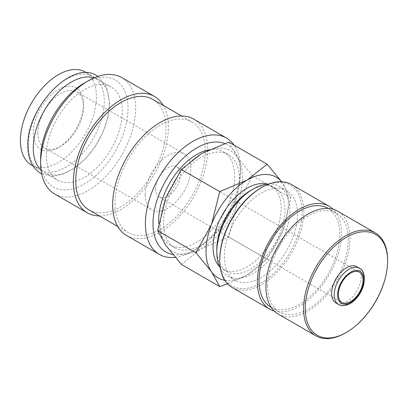 <?xml version="1.0" encoding="UTF-8"?>
<svg xmlns="http://www.w3.org/2000/svg" width="408" height="408" viewBox="0 0 408 408"><rect width="100%" height="100%" fill="white"/><g stroke="black" fill="none" stroke-linecap="round" stroke-linejoin="round"><path stroke-width="0.31" stroke-dasharray="2.04 1.53" d="M28.3 145.064A53.739 31.028 -60 0 1 51.76 90.984A53.739 31.028 -60 0 1 93.172 76.587A53.739 31.028 -60 0 1 104.3 101.189A53.739 31.028 -60 0 1 80.84 155.269A53.739 31.028 -60 0 1 39.433 169.662A53.739 31.028 -60 0 1 28.3 145.064M175.17 257.331A67.172 38.78 120 0 0 192.892 251.058A67.172 38.78 120 0 0 240.394 168.79A67.172 38.78 120 0 0 234.09 145.131M172.752 254.439A61.797 35.68 120 0 0 196.692 248.865A61.797 35.68 120 0 0 240.394 173.176L240.394 168.79M126.567 235.487A67.172 38.78 120 0 0 178.332 217.489A67.172 38.78 120 0 0 207.652 149.889A67.172 38.78 120 0 0 193.744 119.136M88.969 209.901A63.816 36.842 120 0 0 138.144 192.805A63.816 36.842 120 0 0 166 128.581A63.816 36.842 120 0 0 152.786 99.368M115.031 203.363A63.816 36.842 120 0 0 128.25 232.575A63.816 36.842 120 0 0 177.424 215.48A63.816 36.842 120 0 0 205.28 151.261A63.816 36.842 120 0 0 192.061 122.048A63.816 36.842 120 0 0 142.887 139.143A63.816 36.842 120 0 0 115.031 203.363M54.555 193.907A67.172 38.78 120 0 0 106.32 175.909A67.172 38.78 120 0 0 135.64 108.309A67.172 38.78 120 0 0 121.727 77.561M99.46 215.954A67.172 38.78 120 0 0 168.376 127.209A67.172 38.78 120 0 0 163.271 105.422M40.642 158.768A61.797 35.68 120 0 0 84.339 183.998A61.797 35.68 120 0 0 128.041 108.309A61.797 35.68 120 0 0 84.339 83.079M41.045 170.044A53.739 31.028 120 0 0 44.38 172.523A53.739 31.028 120 0 0 85.792 158.126A53.739 31.028 120 0 0 109.247 104.045A53.739 31.028 120 0 0 98.119 79.443A53.739 31.028 120 0 0 94.304 77.79M46.344 155.479A53.739 31.028 120 0 0 57.472 180.081A53.739 31.028 120 0 0 98.884 165.684A53.739 31.028 120 0 0 122.339 111.603A53.739 31.028 120 0 0 111.211 87.001A53.739 31.028 120 0 0 69.799 101.398A53.739 31.028 120 0 0 46.344 155.479M227.552 283.892L247.115 274.982L267.174 259.162L282.713 230.699A58.13 33.563 120 0 0 288.216 203.786A58.13 33.563 120 0 0 282.713 183.233A58.13 33.563 120 0 0 281.576 181.749M224.711 280.245A58.13 33.563 120 0 0 247.115 274.982A58.13 33.563 120 0 0 282.713 230.699L290.904 197.992L281.653 181.754M160.339 224.879A58.13 33.563 120 0 0 165.847 245.432A58.13 33.563 120 0 0 201.445 248.61A58.13 33.563 120 0 0 237.038 204.326A58.13 33.563 120 0 0 242.546 177.419A58.13 33.563 120 0 0 237.038 156.866A58.13 33.563 120 0 0 201.445 153.683A58.13 33.563 120 0 0 165.847 197.967A58.13 33.563 120 0 0 160.339 224.879M228.847 142.101L237.038 156.866L252.578 175.863L237.038 204.326L228.847 237.033L201.445 248.61L181.381 264.435M208.825 149.823A53.739 31.028 -60 0 1 223.564 151.868A53.739 31.028 -60 0 1 234.692 176.47A53.739 31.028 -60 0 1 211.232 230.546A53.739 31.028 -60 0 1 169.825 244.943A53.739 31.028 -60 0 1 158.804 223.599M163.445 223.089A53.739 31.028 120 0 0 174.573 247.687A53.739 31.028 120 0 0 215.985 233.289A53.739 31.028 120 0 0 239.44 179.209A53.739 31.028 120 0 0 228.312 154.612A53.739 31.028 120 0 0 186.9 169.009A53.739 31.028 120 0 0 163.445 223.089M335.957 302.976A20.925 12.082 120 0 0 352.084 297.371A20.925 12.082 120 0 0 361.218 276.308A20.925 12.082 120 0 0 356.888 266.73M345.581 332.887A59.42 34.308 120 0 0 387.6 260.11M278.236 314.099A59.42 34.308 120 0 0 324.029 298.182A59.42 34.308 120 0 0 349.967 238.379A59.42 34.308 120 0 0 337.661 211.176M270.876 307.107A57.043 32.936 120 0 0 314.833 291.822A57.043 32.936 120 0 0 339.736 234.416A57.043 32.936 120 0 0 327.92 208.299M267.612 285.926A57.043 32.936 120 0 0 279.424 312.043A57.043 32.936 120 0 0 323.386 296.759A57.043 32.936 120 0 0 348.284 239.353A57.043 32.936 120 0 0 336.473 213.236A57.043 32.936 120 0 0 292.51 228.521A57.043 32.936 120 0 0 267.612 285.926M232.055 287.436A59.42 34.308 120 0 0 277.843 271.519A59.42 34.308 120 0 0 303.781 211.716A59.42 34.308 120 0 0 291.475 184.513M274.273 311.095A59.42 34.308 120 0 0 318.235 290.195A59.42 34.308 120 0 0 341.414 233.442A59.42 34.308 120 0 0 333.076 209.243M219.749 259.264A58.232 33.619 120 0 0 260.926 283.04A58.232 33.619 120 0 0 302.104 211.716A58.232 33.619 120 0 0 260.926 187.945M220.402 268.377A51.673 29.835 120 0 0 227.511 275.864A51.673 29.835 120 0 0 267.332 262.023A51.673 29.835 120 0 0 289.884 210.023A51.673 29.835 120 0 0 279.184 186.364A51.673 29.835 120 0 0 269.142 183.952M224.39 256.586A51.673 29.835 120 0 0 235.09 280.24A51.673 29.835 120 0 0 274.905 266.399A51.673 29.835 120 0 0 297.463 214.394A51.673 29.835 120 0 0 286.763 190.74A51.673 29.835 120 0 0 246.942 204.587A51.673 29.835 120 0 0 224.39 256.586M216.811 249.354A48.175 27.815 120 0 0 226.787 271.412A48.175 27.815 120 0 0 263.91 258.504A48.175 27.815 120 0 0 284.942 210.023A48.175 27.815 120 0 0 274.961 187.966A48.175 27.815 120 0 0 250.874 190.352M267.005 184.1A48.175 27.815 -60 0 1 271.203 185.793A48.175 27.815 -60 0 1 281.178 207.851A48.175 27.815 -60 0 1 260.151 256.331A48.175 27.815 -60 0 1 223.028 269.239A48.175 27.815 -60 0 1 219.458 266.45M155.678 188.965A17.437 10.067 120 0 0 159.293 196.952A17.437 10.067 120 0 0 172.732 192.275A17.437 10.067 120 0 0 180.341 174.726A17.437 10.067 120 0 0 176.73 166.744A17.437 10.067 120 0 0 163.292 171.416A17.437 10.067 120 0 0 155.678 188.965M37.847 133.064A32.293 18.646 120 0 0 44.533 147.849A32.293 18.646 120 0 0 60.685 146.248A32.293 18.646 120 0 0 83.518 106.697A32.293 18.646 120 0 0 76.832 91.912A32.293 18.646 120 0 0 51.944 100.567A32.293 18.646 120 0 0 37.847 133.064M145.177 195.029A32.293 18.646 120 0 0 151.863 209.814A32.293 18.646 120 0 0 176.751 201.164A32.293 18.646 120 0 0 190.847 168.662A32.293 18.646 120 0 0 184.156 153.877A32.293 18.646 120 0 0 159.273 162.532A32.293 18.646 120 0 0 145.177 195.029M83.518 104.06A35.527 20.512 120 0 0 58.4 89.556A35.527 20.512 120 0 0 33.278 133.064A35.527 20.512 120 0 0 58.4 147.569A35.527 20.512 120 0 0 83.518 104.06L83.518 106.697M85.267 72.022A53.739 31.028 -60 0 1 96.395 96.625A53.739 31.028 -60 0 1 72.94 150.705A53.739 31.028 -60 0 1 31.528 165.102M252.578 175.863L290.904 197.992M228.847 237.033L267.174 259.162M240.394 173.176A61.797 35.68 120 0 0 224.65 143.483M338.553 304.475A20.925 12.082 120 0 0 349.019 303.435A20.925 12.082 120 0 0 363.814 277.807A20.925 12.082 120 0 0 359.479 268.224M196.692 248.865L192.892 251.058M117.759 226.522L128.25 232.575M44.38 172.523L57.472 180.081M169.825 244.943L174.573 247.687M271.106 307.239L279.424 312.043M227.511 275.864L235.09 280.24M223.028 269.239L226.787 271.412M159.293 196.952L341.975 302.425M44.533 147.849L151.863 209.814M60.685 146.248L58.4 147.569M32.987 165.944L39.433 169.662M41.662 173.879L51.617 176.271L62.852 174.318L74.486 168.254L85.639 158.61L95.447 146.171L103.107 131.978L107.987 117.208L109.665 103.066L106.656 87.077L97.935 76.408M86.726 72.864L93.172 76.587M76.832 91.912L184.156 153.877M176.73 166.744L359.417 272.218M271.203 185.793L274.961 187.966M279.184 186.364L286.763 190.74M328.154 208.432L336.473 213.236M223.564 151.868L228.312 154.612M98.119 79.443L111.211 87.001M181.575 115.989L192.061 122.048"/><path stroke-width="0.61" d="M234.09 145.131A67.172 38.78 120 0 0 226.481 138.037A67.172 38.78 120 0 0 174.716 156.035A67.172 38.78 120 0 0 145.396 223.635A67.172 38.78 120 0 0 159.309 254.388A67.172 38.78 120 0 0 175.17 257.331M224.65 143.483A61.797 35.68 120 0 0 178.148 163.424A61.797 35.68 120 0 0 152.995 223.635A61.797 35.68 120 0 0 172.752 254.439M226.481 138.037L193.744 119.136A67.172 38.78 120 0 0 141.979 137.134A67.172 38.78 120 0 0 112.659 204.734A67.172 38.78 120 0 0 126.567 235.487L159.309 254.388M181.575 115.989L152.786 99.368A63.816 36.842 120 0 0 103.612 116.469A63.816 36.842 120 0 0 75.755 180.688A63.816 36.842 120 0 0 88.969 209.901L117.759 226.522M163.271 105.422A67.172 38.78 120 0 0 154.464 96.461L121.727 77.561A67.172 38.78 120 0 0 88.138 80.886L84.339 83.079A61.797 35.68 120 0 0 40.642 158.768L40.642 163.159A67.172 38.78 120 0 0 54.555 193.907L87.292 212.808A67.172 38.78 120 0 0 99.46 215.954M154.464 96.461A67.172 38.78 120 0 0 102.699 114.459A67.172 38.78 120 0 0 73.379 182.06A67.172 38.78 120 0 0 87.292 212.808M94.304 77.79A53.739 31.028 120 0 0 54.397 96.385A53.739 31.028 120 0 0 33.252 147.92A53.739 31.028 120 0 0 41.045 170.044M281.653 181.754L267.174 164.23L247.115 180.055L219.713 191.632L211.517 224.339L195.978 252.802L211.517 271.799L219.713 286.564L227.552 283.892M281.576 181.749A58.13 33.563 120 0 0 247.115 180.055A58.13 33.563 120 0 0 211.517 224.339A58.13 33.563 120 0 0 206.009 251.246A58.13 33.563 120 0 0 211.517 271.799A58.13 33.563 120 0 0 224.711 280.245M219.713 286.564L181.381 264.435L165.847 245.432L157.651 230.673L165.847 197.967L181.381 169.504L201.445 153.683L228.847 142.101L267.174 164.23M158.804 223.599A53.739 31.028 -60 0 1 158.692 220.346A53.739 31.028 -60 0 1 208.825 149.823M359.479 268.224L356.888 266.73A20.925 12.082 120 0 0 340.762 272.335A20.925 12.082 120 0 0 331.622 293.393A20.925 12.082 120 0 0 335.957 302.976L338.553 304.475C340.104 305.444 343.776 306.954 350.207 303.552C356.76 299.411 361.264 293.138 363.712 284.743C365.15 275.65 363.737 270.147 359.479 268.224A20.925 12.082 120 0 0 349.019 269.265A20.925 12.082 120 0 0 334.218 294.892A20.925 12.082 120 0 0 338.553 304.475M303.562 308.627A59.42 34.308 120 0 0 315.874 335.83A59.42 34.308 120 0 0 345.581 332.887L346.423 332.398A58.232 33.619 120 0 0 387.6 261.079L387.6 260.11A59.42 34.308 120 0 0 375.294 232.907A59.42 34.308 120 0 0 329.501 248.824A59.42 34.308 120 0 0 303.562 308.627M387.6 261.079A58.232 33.619 120 0 0 346.423 237.303A58.232 33.619 120 0 0 305.245 308.627A58.232 33.619 120 0 0 346.423 332.398M375.294 232.907L337.661 211.176A59.42 34.308 120 0 0 291.868 227.098A59.42 34.308 120 0 0 265.929 286.9A59.42 34.308 120 0 0 278.236 314.099L315.874 335.83M328.154 208.432L327.92 208.299A57.043 32.936 120 0 0 283.963 223.584A57.043 32.936 120 0 0 259.06 280.99A57.043 32.936 120 0 0 270.876 307.107L271.106 307.239M333.076 209.243A59.42 34.308 120 0 0 329.108 206.244L291.475 184.513A59.42 34.308 120 0 0 261.763 187.456L260.926 187.945A58.232 33.619 120 0 0 219.749 259.264L219.749 260.233A59.42 34.308 120 0 0 232.055 287.436L269.688 309.162A59.42 34.308 120 0 0 274.273 311.095M329.108 206.244A59.42 34.308 120 0 0 283.32 222.161A59.42 34.308 120 0 0 257.382 281.964A59.42 34.308 120 0 0 269.688 309.162M269.142 183.952A51.673 29.835 120 0 0 253.348 188.924L250.874 190.352A48.175 27.815 120 0 0 216.811 249.354L216.811 252.21A51.673 29.835 120 0 0 220.402 268.377M219.458 266.45A48.175 27.815 -60 0 1 213.047 247.182A48.175 27.815 -60 0 1 231.576 201.486A48.175 27.815 -60 0 1 267.005 184.1M363.028 280.199A17.437 10.067 -60 0 1 355.414 297.748A17.437 10.067 -60 0 1 341.975 302.425A17.437 10.067 -60 0 1 338.365 294.438A17.437 10.067 -60 0 1 345.979 276.889A17.437 10.067 -60 0 1 359.417 272.218A17.437 10.067 -60 0 1 363.028 280.199M32.987 165.944L31.528 165.102A53.739 31.028 -60 0 1 20.4 140.5A53.739 31.028 -60 0 1 43.855 86.419A53.739 31.028 -60 0 1 85.267 72.022L86.726 72.864M253.348 188.924A51.673 29.835 120 0 0 216.811 252.21M261.763 187.456A59.42 34.308 120 0 0 219.749 260.233M181.381 169.504L219.713 191.632M157.651 230.673L195.978 252.802M88.138 80.886A67.172 38.78 120 0 0 40.642 163.159M337.579 294.892A18.549 10.71 120 0 0 350.696 302.466A18.549 10.71 120 0 0 363.814 279.745A18.549 10.71 120 0 0 350.696 272.172A18.549 10.71 120 0 0 337.579 294.892M97.935 76.408L96.931 75.791C72.553 58.982 26.296 107.59 27.887 146.044C28.025 159.059 32.268 168.152 40.622 173.318L41.662 173.879"/></g></svg>
